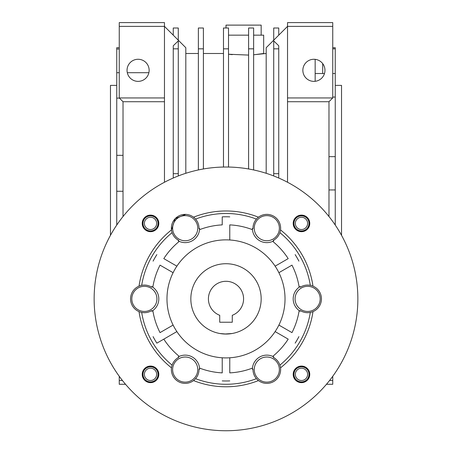 <?xml version="1.0" encoding="UTF-8"?>
<svg xmlns="http://www.w3.org/2000/svg" width="452" height="452" viewBox="0 0 452 452"><rect width="100%" height="100%" fill="white"/><g stroke="black" fill="none" stroke-linecap="round" stroke-linejoin="round"><path stroke-width="0.68" d="M142.233 223.401A8.289 8.289 0 0 1 150.522 215.112A8.289 8.289 0 0 1 158.81 223.401A8.289 8.289 0 0 1 150.522 231.69A8.289 8.289 0 0 1 142.233 223.401M293.19 223.401A8.289 8.289 0 0 1 301.478 215.112A8.289 8.289 0 0 1 309.767 223.401A8.289 8.289 0 0 1 301.478 231.69A8.289 8.289 0 0 1 293.19 223.401M293.19 374.363A8.289 8.289 0 0 1 301.478 366.075A8.289 8.289 0 0 1 309.767 374.363A8.289 8.289 0 0 1 301.478 382.652A8.289 8.289 0 0 1 293.19 374.363M142.233 374.363A8.289 8.289 0 0 1 150.522 366.075A8.289 8.289 0 0 1 158.81 374.363A8.289 8.289 0 0 1 150.522 382.652A8.289 8.289 0 0 1 142.233 374.363M357.86 298.879A131.86 131.86 0 0 1 226 430.745A131.86 131.86 0 0 1 94.14 298.879A131.86 131.86 0 0 1 226 167.02A131.86 131.86 0 0 1 357.86 298.879M198.987 369.03L198.999 369.572A13.814 13.814 0 0 0 198.987 369.03A75.168 75.168 0 0 0 199.626 369.273L199.552 368.092A74.094 74.094 0 0 0 222.231 372.877L222.231 357.786A59.026 59.026 0 0 0 229.769 357.786L229.769 372.877A74.094 74.094 0 0 0 252.448 368.092L252.374 369.273A75.168 75.168 0 0 0 253.013 369.03A13.814 13.814 0 0 0 256.42 378.674C254.171 376.058 253.03 373.024 253.001 369.572L253.013 369.03M198.999 369.572C198.97 373.024 197.829 376.058 195.58 378.674A13.814 13.814 0 0 1 193.541 380.573A87.908 87.908 0 0 0 258.459 380.573A13.814 13.814 0 0 0 280.517 367.838A87.908 87.908 0 0 0 312.982 311.614A13.814 13.814 0 0 1 310.315 312.434A85.394 85.394 0 0 1 279.89 365.126A13.814 13.814 0 0 1 280.63 369.572M160.031 332.615L173.105 325.067L160.031 332.615A74.094 74.094 0 0 1 152.838 310.58L151.849 311.236A75.168 75.168 0 0 1 151.742 310.564C148.606 312.485 145.256 313.106 141.685 312.434A13.814 13.814 0 0 1 139.018 311.614A87.908 87.908 0 0 0 171.483 367.838A13.814 13.814 0 0 0 193.541 380.573M163.799 258.617L176.873 266.166L163.799 258.617A74.094 74.094 0 0 1 179.286 241.368L178.229 240.843A75.168 75.168 0 0 1 178.755 240.413C175.523 238.662 173.308 236.068 172.11 232.639A13.814 13.814 0 0 1 171.483 229.921A87.908 87.908 0 0 0 139.018 286.144A13.814 13.814 0 0 0 139.018 311.614M253.001 228.187A13.814 13.814 0 0 0 253.013 228.729L253.001 228.187C253.03 224.734 254.171 221.706 256.42 219.09A13.814 13.814 0 0 1 258.459 217.186A87.908 87.908 0 0 0 193.541 217.186A13.814 13.814 0 0 0 171.483 229.921L175.212 218.627L185.812 214.389M193.541 217.186A13.814 13.814 0 0 1 195.58 219.09C197.829 221.706 198.97 224.734 198.999 228.187A13.814 13.814 0 0 0 195.58 219.09A85.394 85.394 0 0 1 256.42 219.09A13.814 13.814 0 0 0 253.035 227.203L253.035 227.203M280.63 228.187A13.814 13.814 0 0 0 258.459 217.186A13.814 13.814 0 0 1 279.89 232.639A85.394 85.394 0 0 1 310.315 285.331A13.814 13.814 0 0 1 312.982 286.144A87.908 87.908 0 0 0 280.517 229.921A13.814 13.814 0 0 0 280.63 228.187M252.374 369.273A14.441 14.441 0 0 1 273.771 356.916A75.168 75.168 0 0 1 273.245 357.346C276.477 359.103 278.692 361.696 279.89 365.126A13.814 13.814 0 0 0 274.556 358.131L274.556 358.131M258.459 380.573A13.814 13.814 0 0 1 256.42 378.674A85.394 85.394 0 0 1 195.58 378.674M197.744 369.572A12.56 12.56 0 0 1 185.184 382.132A12.56 12.56 0 0 1 172.63 369.572A12.56 12.56 0 0 1 185.184 357.012A12.56 12.56 0 0 1 197.744 369.572M156.929 298.879A12.56 12.56 0 0 1 144.369 311.439A12.56 12.56 0 0 1 131.814 298.879A12.56 12.56 0 0 1 144.369 286.325A12.56 12.56 0 0 1 156.929 298.879A69.071 69.071 0 0 0 156.929 298.885M197.744 228.187A12.56 12.56 0 0 1 185.184 240.746A12.56 12.56 0 0 1 172.63 228.187A12.56 12.56 0 0 1 185.184 215.632A12.56 12.56 0 0 1 197.744 228.187M279.37 228.187A12.56 12.56 0 0 1 266.816 240.746A12.56 12.56 0 0 1 254.256 228.187A12.56 12.56 0 0 1 266.816 215.632A12.56 12.56 0 0 1 279.37 228.187M320.185 298.879A12.56 12.56 0 0 1 307.631 311.439A12.56 12.56 0 0 1 295.071 298.879A12.56 12.56 0 0 1 307.631 286.325A12.56 12.56 0 0 1 320.185 298.879M310.315 285.331C306.744 284.653 303.394 285.274 300.258 287.201A75.168 75.168 0 0 0 300.151 286.528A14.441 14.441 0 0 0 300.151 311.236A75.168 75.168 0 0 0 300.258 310.564A13.814 13.814 0 0 0 310.315 312.434C306.744 313.106 303.394 312.485 300.258 310.564M300.151 286.528L299.162 287.178A74.094 74.094 0 0 0 291.969 265.143L278.895 272.692A59.026 59.026 0 0 0 275.127 266.166L288.201 258.617A74.094 74.094 0 0 0 272.714 241.368L273.771 240.843A75.168 75.168 0 0 0 273.245 240.413A13.814 13.814 0 0 0 279.89 232.639C278.692 236.068 276.477 238.662 273.245 240.413M279.37 369.572A12.56 12.56 0 0 1 266.816 382.132A12.56 12.56 0 0 1 254.256 369.572A12.56 12.56 0 0 1 266.816 357.012A12.56 12.56 0 0 1 279.37 369.572M253.013 228.729A75.168 75.168 0 0 0 252.374 228.492L252.448 229.667A74.094 74.094 0 0 0 229.769 224.881L229.769 239.978A59.026 59.026 0 0 0 173.105 272.692L160.031 265.143A74.094 74.094 0 0 0 152.838 287.178L151.849 286.528A75.168 75.168 0 0 0 151.742 287.201A13.814 13.814 0 0 0 141.685 285.331A85.394 85.394 0 0 1 172.11 232.639M229.769 224.881L229.769 239.978A59.026 59.026 0 0 1 275.127 266.166L288.201 258.617M291.969 265.143L278.895 272.692A59.026 59.026 0 0 1 278.895 325.067L291.969 332.615A74.094 74.094 0 0 0 299.162 310.58L300.151 311.236M153.087 336.627A82.106 82.106 0 0 0 156.855 343.153L176.873 331.593A59.026 59.026 0 0 1 173.105 272.692L160.031 265.143M273.771 356.916L272.714 356.391A74.094 74.094 0 0 0 288.201 339.141L275.127 331.593A59.026 59.026 0 0 0 278.895 325.067L291.969 332.615M288.201 339.141L275.127 331.593A59.026 59.026 0 0 1 229.769 357.786L229.769 372.877M295.145 343.153A82.106 82.106 0 0 0 298.913 336.627M298.913 261.137A82.106 82.106 0 0 0 295.145 254.612M252.374 228.492A14.441 14.441 0 0 0 273.771 240.843M229.769 216.864A82.106 82.106 0 0 0 222.231 216.864L222.231 224.881A74.094 74.094 0 0 0 199.552 229.667L199.626 228.492A75.168 75.168 0 0 0 198.987 228.729A13.814 13.814 0 0 0 198.999 228.187L198.987 228.729M222.231 216.864L222.231 224.881M178.229 240.843A14.441 14.441 0 0 0 199.626 228.492M156.855 254.612A82.106 82.106 0 0 0 153.087 261.137M151.849 311.236A14.441 14.441 0 0 0 151.849 286.528M222.231 372.877L222.231 357.786A59.026 59.026 0 0 1 176.873 331.593L163.799 339.141A74.094 74.094 0 0 0 179.286 356.391L178.229 356.916A75.168 75.168 0 0 0 178.755 357.346A13.814 13.814 0 0 0 172.11 365.126A85.394 85.394 0 0 1 141.685 312.434M222.231 380.9A82.106 82.106 0 0 0 229.769 380.9M156.855 343.153L163.799 339.141M199.626 369.273A14.441 14.441 0 0 0 178.229 356.916M139.018 286.144A13.814 13.814 0 0 1 141.685 285.331C145.256 284.653 148.606 285.274 151.742 287.201M171.37 369.572A13.814 13.814 0 0 1 172.11 365.126C173.308 361.696 175.523 359.103 178.755 357.346M312.982 311.614A13.814 13.814 0 0 0 312.982 286.144M226.023 334.045L219.943 333.519L223.542 333.96M224.729 334.022L232.057 333.519L227.288 334.022M261.166 298.879A35.166 35.166 0 0 1 226 334.045A35.166 35.166 0 0 1 190.834 298.879A35.166 35.166 0 0 1 226 263.719A35.166 35.166 0 0 1 261.166 298.879M243.583 298.879A17.583 17.583 0 0 0 226 281.297A17.583 17.583 0 0 0 219.723 315.304L219.723 322.236L232.277 322.236L232.277 315.304A17.583 17.583 0 0 0 243.583 298.879M158.782 375.013L158.155 374.962A7.661 7.661 0 0 1 146.516 380.895A7.661 7.661 0 0 1 146.516 367.832A7.661 7.661 0 0 1 158.155 373.759L158.782 373.708M156.663 374.363A6.142 6.142 0 0 1 150.522 380.505A6.142 6.142 0 0 1 144.38 374.363A6.142 6.142 0 0 1 150.522 368.216A6.142 6.142 0 0 1 156.663 374.363M158.053 374.363A7.537 7.537 0 0 1 150.522 381.895A7.537 7.537 0 0 1 142.985 374.363A7.537 7.537 0 0 1 150.522 366.826A7.537 7.537 0 0 1 158.053 374.363M149.872 231.661L149.917 231.04A7.661 7.661 0 0 1 143.99 219.401A7.661 7.661 0 0 1 157.053 219.401A7.661 7.661 0 0 1 151.121 231.04L151.171 231.661M293.218 222.751L293.845 222.802A7.661 7.661 0 0 1 305.484 216.87A7.661 7.661 0 0 1 305.484 229.932A7.661 7.661 0 0 1 293.845 224L293.218 224.051M302.128 366.097L302.083 366.725A7.661 7.661 0 0 1 308.01 378.364A7.661 7.661 0 0 1 294.947 378.364A7.661 7.661 0 0 1 300.879 366.725L300.829 366.097M150.522 229.543A6.142 6.142 0 0 1 144.38 223.401A6.142 6.142 0 0 1 150.522 217.259A6.142 6.142 0 0 1 156.663 223.401A6.142 6.142 0 0 1 150.522 229.543M150.522 230.938A7.537 7.537 0 0 1 142.985 223.401A7.537 7.537 0 0 1 150.522 215.864A7.537 7.537 0 0 1 158.053 223.401A7.537 7.537 0 0 1 150.522 230.938M295.337 223.401A6.142 6.142 0 0 1 301.478 217.259A6.142 6.142 0 0 1 307.62 223.401A6.142 6.142 0 0 1 301.478 229.543A6.142 6.142 0 0 1 295.337 223.401M293.947 223.401A7.537 7.537 0 0 1 301.478 215.864A7.537 7.537 0 0 1 309.015 223.401A7.537 7.537 0 0 1 301.478 230.938A7.537 7.537 0 0 1 293.947 223.401M301.478 368.216A6.142 6.142 0 0 1 307.62 374.363A6.142 6.142 0 0 1 301.478 380.505A6.142 6.142 0 0 1 295.337 374.363A6.142 6.142 0 0 1 301.478 368.216M301.478 366.826A7.537 7.537 0 0 1 309.015 374.363A7.537 7.537 0 0 1 301.478 381.895A7.537 7.537 0 0 1 293.947 374.363A7.537 7.537 0 0 1 301.478 366.826M226 263.719A35.166 35.166 0 0 1 261.166 298.879A35.166 35.166 0 0 1 226 334.045A35.166 35.166 0 0 1 190.834 298.879A35.166 35.166 0 0 1 226 263.719M173.105 325.067A59.026 59.026 0 0 1 173.105 272.692M229.441 54.347L232.277 54.652M254.883 54.652L263.674 53.494L263.674 35.16L253.628 35.16M313.908 59.268A11.051 11.051 0 0 1 324.96 70.32A11.051 11.051 0 0 1 313.908 81.371A11.051 11.051 0 0 1 302.857 70.32A11.051 11.051 0 0 1 313.908 59.268M266.816 383.386A13.814 13.814 0 0 0 280.02 373.623M138.092 59.268A11.051 11.051 0 0 1 149.143 70.32A11.051 11.051 0 0 1 138.092 81.371A11.051 11.051 0 0 1 127.04 70.32A11.051 11.051 0 0 1 138.092 59.268M119.255 47.714L116.746 47.714L116.746 49.008L119.255 49.008M116.746 49.008L116.746 98.118L119.424 98.118M335.254 85.388L341.537 85.388L341.537 235.328M110.463 235.328L110.463 85.388L116.746 85.388M148.883 72.71L127.3 72.71M119.255 72.71L116.746 72.71M315.163 81.303L315.163 59.342M322.7 73.512L322.7 63.625M177.444 358.131L177.444 358.131A13.814 13.814 0 0 0 172.11 365.126M171.98 373.623A13.814 13.814 0 0 0 185.184 383.386M266.188 53.494L253.628 54.765M248.606 55.082L228.514 54.234M248.606 35.16L228.514 35.16M278.895 272.692A59.026 59.026 0 0 1 278.895 325.067M278.743 48.833L273.72 48.833L273.72 40.917L278.743 45.765L278.743 178.026M273.72 48.833L273.72 173.675L278.743 173.675M273.72 40.183L273.72 28.001L278.743 28.001L278.743 35.16M248.606 48.833L253.628 48.833L253.628 28.001L248.606 28.001L248.606 168.969M253.628 48.833L253.628 169.946M228.514 48.833L223.486 48.833L223.486 28.001L228.514 28.001L228.514 167.042M223.486 48.833L223.486 167.042M203.394 48.833L198.371 48.833L198.371 28.001L203.394 28.001L203.394 168.969M198.371 48.833L198.371 169.946M273.72 175.958L273.72 173.675M328.977 101.717L287.534 101.717L287.534 97.948L332.745 97.948L328.977 101.717L328.977 216.519M332.745 26.369L332.745 22.6L287.534 22.6L287.534 26.369L332.745 26.369L332.745 97.948M287.534 97.948L287.534 26.369L266.188 47.714L266.188 173.291M329.559 380.511L332.745 380.511L332.745 384.279L326.474 384.279M332.745 380.511L332.745 376.296M287.534 101.717L287.534 182.258M274.556 239.628L274.556 239.628A13.814 13.814 0 0 0 279.89 232.639M178.28 40.183L178.28 28.001L173.257 28.001L173.257 35.16M173.257 48.833L178.28 48.833L178.28 40.917L173.257 45.765L173.257 178.026M178.28 48.833L178.28 173.675L173.257 173.675M177.02 239.334L177.444 239.628M164.466 182.258L164.466 26.369L185.812 47.714L185.812 173.291M178.28 173.675L178.28 175.958M164.466 26.369L164.466 22.6L119.255 22.6L119.255 26.369L164.466 26.369M164.466 101.717L123.023 101.717L119.255 97.948L164.466 97.948M123.023 216.519L123.023 101.717M122.441 380.511L119.255 380.511L119.255 384.279L125.526 384.279M119.255 380.511L119.255 376.296M119.255 97.948L119.255 26.369M335.254 225.056L335.254 156.658L328.977 156.658M328.977 189.942L335.254 189.942M335.254 156.658L335.254 73.512L332.745 73.512M332.745 97.05L335.254 97.05M324.485 73.512L315.163 73.512M335.254 73.512L335.254 47.714L332.745 47.714M332.745 48.822L335.254 48.822M116.746 98.118L116.746 191.264L123.023 191.264M123.023 155.335L116.746 155.335M116.746 191.264L116.746 225.056M226 28.001L226 25.114L261.166 25.114L261.166 35.16M185.812 53.494L198.371 53.494M203.394 53.494L223.486 53.494"/></g></svg>
